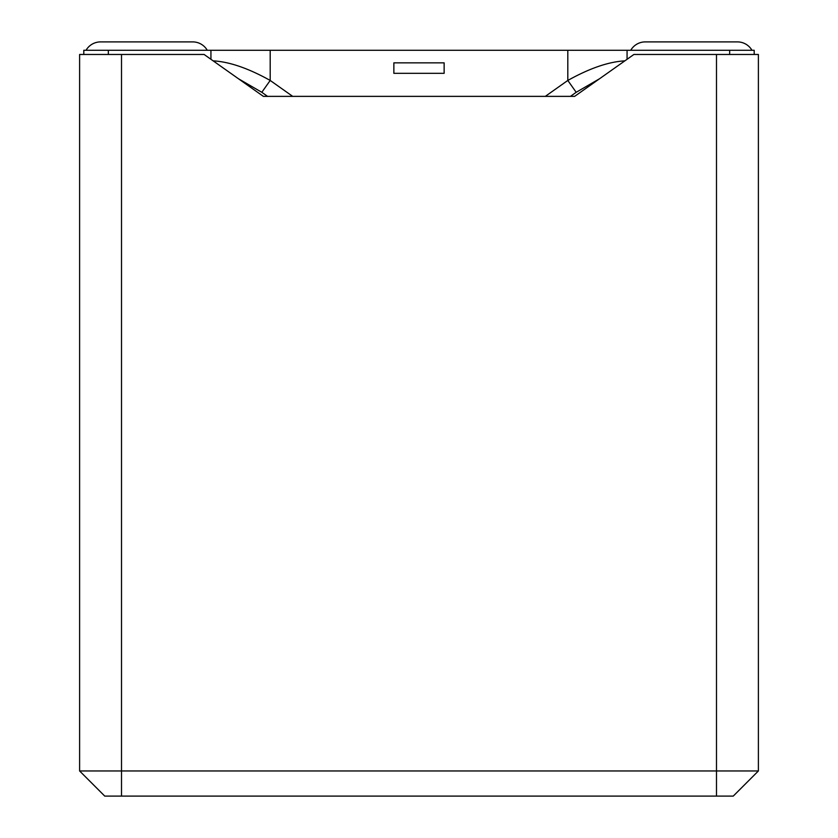 <?xml version="1.0" encoding="UTF-8"?>
<svg xmlns="http://www.w3.org/2000/svg" width="838" height="838" viewBox="0 0 838 838"><rect width="100%" height="100%" fill="white"/><g stroke="black" fill="none" stroke-linecap="round" stroke-linejoin="round"><path stroke-width="1.26" d="M758.39 770.96L733.25 796.1L104.75 796.1L79.61 770.96L79.61 54.47L204.116 54.47L263.373 96.37L574.627 96.37L633.884 54.47L758.39 54.47L758.39 770.96L716.49 770.96L716.49 54.47M716.49 796.1L716.49 770.96L79.61 770.96M754.2 54.47L754.2 50.28L83.8 50.28L83.8 54.47M213.156 60.86C229.35 61.75 248.362 68.276 270.192 80.448L261.812 92.295L238.484 78.772M624.844 60.86C608.65 61.75 589.638 68.276 567.808 80.448L576.188 92.295L599.516 78.772M576.188 92.295L570.437 96.37L574.627 96.37M261.812 92.295L267.563 96.37L263.373 96.37M751.958 50.28A16.76 16.76 0 0 0 737.44 41.9L645.26 41.9A16.76 16.76 0 0 0 630.742 50.28M393.86 73.325L444.14 73.325L444.14 62.85L393.86 62.85L393.86 73.325M86.042 50.28A16.76 16.76 0 0 1 100.56 41.9L192.74 41.9A16.76 16.76 0 0 1 207.258 50.28M121.51 54.47L121.51 796.1M108.343 50.28L108.343 54.47M210.935 50.28L210.935 59.289M270.192 50.28L270.192 80.448L292.703 96.37M627.065 50.28L627.065 59.289M729.657 50.28L729.657 54.47M545.297 96.37L567.808 80.448L567.808 50.28"/></g></svg>
